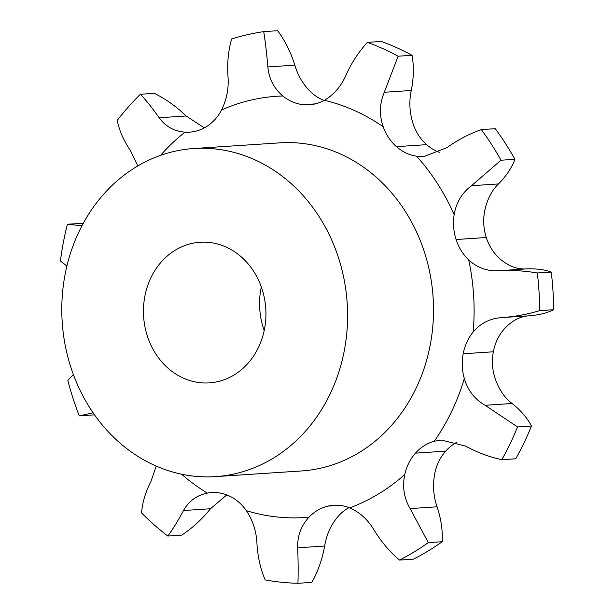 <?xml version="1.0" encoding="UTF-8"?>
<svg xmlns="http://www.w3.org/2000/svg" width="614" height="614" viewBox="0 0 614 614"><rect width="100%" height="100%" fill="white"/><g stroke="black" fill="none" stroke-linecap="round" stroke-linejoin="round"><path stroke-width="0.92" d="M228.892 495.79L228.892 495.797A46.971 40.8 -93.8 0 1 246.398 510.687A211.086 183.356 -93.8 0 0 308.995 517.172A46.971 40.8 -93.8 0 1 328.122 506.089L328.137 506.089A46.971 40.8 -93.8 0 1 333.724 505.268A46.971 40.8 -93.8 0 1 349.696 507.87A211.086 183.356 -93.8 0 0 404.779 474.484A46.971 40.8 -93.8 0 1 415.471 453.147L415.478 453.14A46.971 40.8 -93.8 0 1 434.236 441.251A211.086 183.356 -93.8 0 0 464.322 378.577A46.971 40.8 -93.8 0 1 463.171 353.779L463.179 353.756A46.971 40.8 -93.8 0 1 473.179 331.982A211.086 183.356 -93.8 0 0 468.712 259.922A46.971 40.8 -93.8 0 1 456.095 239.521L486.28 237.518L456.064 239.521M412.078 55.291L398.141 56.212A277.144 240.734 -93.8 0 0 382.967 48.69A277.144 240.734 -93.8 0 0 367.41 42.374L381.34 41.453A277.144 240.734 -93.8 0 1 396.905 47.777A277.144 240.734 -93.8 0 1 412.078 55.291C413.997 66.435 413.729 78.162 411.273 90.488C408.847 101.655 409.561 113.083 413.414 124.788A46.971 40.8 -93.8 0 0 426.653 144.658L426.653 144.674A46.971 40.8 -93.8 0 0 439.317 152.295M514.939 159.31L501.001 160.223A277.144 240.734 -93.8 0 0 481.353 129.615L495.283 128.694A277.144 240.734 -93.8 0 1 514.939 159.31C511.677 167.944 506.189 176.157 498.468 183.931C491.292 190.969 486.587 200.571 484.354 212.759A46.971 40.8 -93.8 0 0 486.28 237.518M531.471 426.024L517.541 426.937A277.144 240.734 -93.8 0 1 501.815 459.702L515.745 458.788A277.144 240.734 -93.8 0 0 531.471 426.024C527.165 417.812 520.703 410.313 512.084 403.505C504.086 397.388 498.23 388.416 494.508 376.589A46.971 40.8 -93.8 0 1 493.364 351.791L493.341 351.768A46.971 40.8 -93.8 0 1 503.365 329.994C511.017 321.191 519.475 316.463 528.754 315.826C538.808 315.089 547.082 313.056 553.582 309.725A277.144 240.734 -93.8 0 0 551.249 272.056C544.38 269.508 535.915 268.471 525.845 268.94C516.558 269.416 507.578 265.747 498.898 257.934A46.971 40.8 -93.8 0 1 486.28 237.534L486.257 237.534M456.939 442.226A46.971 40.8 -93.8 0 0 445.672 451.152L415.478 453.14L445.649 451.152M445.657 451.16A46.971 40.8 -93.8 0 0 434.965 472.488C432.594 484.569 433.292 496.005 437.084 506.803C441.044 518.753 442.763 530.389 442.233 541.709L428.296 542.622L410.098 508.584C403.966 497.939 402.193 486.572 404.779 474.484M349.036 507.617A46.971 40.8 -93.8 0 0 339.181 515.184C331.491 523.681 326.648 533.965 324.652 546.038C322.235 559.369 317.975 571.488 311.858 582.379L297.928 583.3C298.297 572.785 298.212 560.958 297.675 547.818C297.322 535.899 301.09 525.684 308.995 517.172M294.843 65.153L267.857 66.934C266.768 53.809 265.394 42.044 263.721 31.621L277.658 30.7C285.073 40.747 290.798 52.228 294.843 65.153C298.312 76.888 304.39 86.505 313.071 94.003A46.971 40.8 -93.8 0 0 324.131 100.458M261.318 286.93A70.456 61.2 -93.8 0 0 264.189 330.555M267.857 66.934C268.978 78.822 273.99 88.5 282.877 95.991A46.971 40.8 -93.8 0 0 303.239 104.679A46.971 40.8 -93.8 0 0 309.264 104.794A46.971 40.8 -93.8 0 0 324.422 100.297C333.924 94.717 341.123 86.298 346.035 75.038C351.661 62.613 358.783 51.73 367.41 42.374M303.255 104.679L315.205 103.889L303.239 104.679M204.332 127.865L186.149 115.977C176.41 106.583 165.818 99.038 154.36 93.336L140.422 94.257C146.14 100.335 152.387 108.171 159.164 117.758C165.458 126.461 174.061 131.266 184.998 132.171A46.971 40.8 -93.8 0 0 189.526 132.163A46.971 40.8 -93.8 0 0 206.005 126.906L206.02 126.898A46.971 40.8 -93.8 0 0 221.554 110.006C226.812 99.291 228.945 87.971 227.963 76.052C227.088 62.881 228.324 50.517 231.67 38.943A277.144 240.734 -93.8 0 1 263.721 31.621M228.876 495.79A46.971 40.8 -93.8 0 0 211.508 492.597A46.971 40.8 -93.8 0 0 207.378 493.111C196.633 495.337 188.682 501.147 183.517 510.526C177.968 520.849 172.734 529.36 167.814 536.053A277.144 240.734 -93.8 0 1 141.558 512.89C142.371 502.574 145.464 492.175 150.837 481.698L156.255 466.103M501.001 160.223L471.483 185.712C461.958 192.896 456.187 202.574 454.16 214.746A46.971 40.8 -93.8 0 0 456.087 239.506M396.475 146.662L426.653 144.658L396.475 146.662A46.971 40.8 -93.8 0 0 416.561 156.186L424.105 156.478L447.023 147.606C457.829 139.846 469.273 133.844 481.353 129.615M396.467 146.654L396.452 146.677A46.971 40.8 -93.8 0 1 383.22 126.776A211.086 183.356 -93.8 0 0 354.769 110.643A211.086 183.356 -93.8 0 0 324.422 100.297M193.886 148.511L279.815 142.855A164.406 142.809 86.2 0 1 424.512 367.195A164.406 142.809 86.2 0 1 301.428 470.961L215.499 476.617A164.406 142.809 -93.8 0 0 338.583 372.859A164.406 142.809 -93.8 0 0 193.886 148.511A164.406 142.809 -93.8 0 0 62.198 321.951A164.406 142.809 -93.8 0 0 215.499 476.617M226.743 494.915L210.502 508.753C201.998 519.267 192.412 528.063 181.752 535.132L167.814 536.053M398.141 56.212L384.287 92.269C379.513 103.589 379.16 115.087 383.22 126.776M140.422 94.257A277.144 240.734 -93.8 0 0 117.228 120.428C119.316 130.59 123.667 140.56 130.291 150.33L137.843 165.933M486.28 237.534L456.095 239.521M553.582 309.725L539.652 310.646A277.144 240.734 -93.8 0 0 537.319 272.977C524.709 270.805 511.892 270.053 498.867 270.72C487.224 271.35 477.178 267.75 468.712 259.922M83.312 223.273L67.394 224.24L81.969 225.775M463.171 353.779L493.364 351.791L463.179 353.756M539.652 310.646C527.403 314.353 514.778 316.678 501.768 317.599L501.569 317.615M529.245 315.796L501.768 317.599C490.141 318.397 480.616 323.187 473.179 331.982M517.541 426.937L485.098 405.286C474.76 399.315 467.83 390.42 464.322 378.577M94.51 414.841L79.275 415.885L93.082 412.792M501.815 459.702C489.304 456.993 477.208 452.449 465.527 446.063L441.312 440.069L434.236 441.251M428.296 542.622A277.144 240.734 -93.8 0 1 399.507 560.083L413.437 559.162A277.144 240.734 -93.8 0 0 442.233 541.709M328.122 506.089L339.388 505.353L328.137 506.089M399.507 560.083C389.79 551.871 381.378 541.947 374.256 530.312C368.001 519.736 359.812 512.26 349.696 507.87M297.928 583.3A277.144 240.734 -93.8 0 1 265.202 579.908C260.459 568.863 257.711 556.752 256.944 543.59C256.452 531.655 252.937 520.687 246.398 510.687M262.078 338.406A70.456 61.2 -93.8 0 0 200.064 242.261A70.456 61.2 -93.8 0 0 143.622 316.586A70.456 61.2 -93.8 0 0 209.328 382.875A70.456 61.2 -93.8 0 0 262.078 338.406M67.394 224.24A277.144 240.734 -93.8 0 0 60.418 260.942L66.903 266.054M79.275 415.885A277.144 240.734 -93.8 0 1 67.816 380.304L73.404 374.655M551.249 272.056L537.319 272.977M282.877 95.991A211.086 183.356 -93.8 0 0 221.554 110.006M184.998 132.171A211.086 183.356 -93.8 0 0 160.53 155.373M181.529 474.192A211.086 183.356 -93.8 0 0 207.378 493.111M454.16 214.746A211.086 183.356 -93.8 0 0 416.561 156.186M210.502 508.753L183.517 510.526M411.273 90.488L384.287 92.269M186.149 115.977L159.164 117.758M498.468 183.931L471.483 185.712M525.845 268.94L498.867 270.72M512.084 403.505L485.098 405.286M437.084 506.803L410.098 508.584M324.652 546.038L297.675 547.818"/></g></svg>
